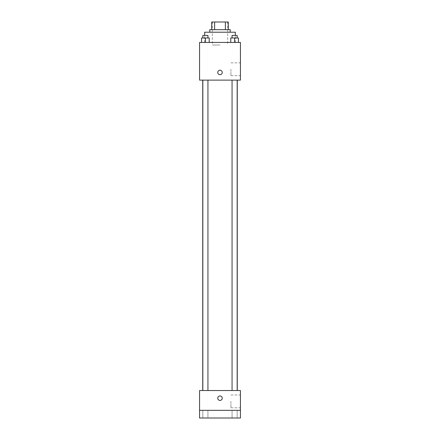 <?xml version="1.0" encoding="UTF-8"?>
<svg xmlns="http://www.w3.org/2000/svg" width="440" height="440" viewBox="0 0 440 440"><rect width="100%" height="100%" fill="white"/><g stroke="black" fill="none" stroke-linecap="round" stroke-linejoin="round"><path stroke-width="0.33" stroke-dasharray="2.2 1.65" d="M220 44.996L212.333 44.996L220 44.996M220 22L212.333 22L220 22M225.379 29.667L225.379 22L228.305 22L228.305 29.667L214.621 29.667L228.305 29.667M225.379 22L211.695 22M214.621 29.667L211.695 29.667L214.621 29.667L214.621 22M230.219 29.667L209.781 29.667M209.781 32.219L230.219 32.219L209.781 32.219M204.672 32.219L235.329 32.219M220 42.438L204.672 42.438L220 42.438M201.553 42.438L209.22 42.438L201.553 42.438L209.22 42.438L201.553 42.438L209.22 42.438L205.387 42.438L205.387 37.967L201.553 37.967L207.939 37.967L201.553 37.967L201.553 42.438L205.387 42.438L201.553 42.438L201.553 37.967L201.553 42.438L209.22 42.438L205.387 42.438L205.387 37.967L209.22 37.967L202.829 37.967L209.22 37.967L209.22 42.438L209.22 37.967M230.78 42.438L238.447 42.438L230.78 42.438L238.447 42.438L230.78 42.438L238.447 42.438L234.614 42.438L234.614 37.967L230.78 37.967L237.171 37.967L230.78 37.967L230.78 42.438L234.614 42.438L230.78 42.438L230.78 37.967L230.78 42.438L238.447 42.438L234.614 42.438L234.614 37.967L238.447 37.967L232.062 37.967L238.447 37.967L238.447 42.438L238.447 37.967M240.438 42.438L199.562 42.438L199.562 80.124L240.438 80.124L240.438 42.438M199.562 72.457L199.562 74.696L199.562 72.457M220 80.124L202.73 80.124L220 80.124M234.614 80.124L237.171 80.124L234.614 80.124M205.387 80.124L202.829 80.124L205.387 80.124M240.438 69.267L240.438 75.675L240.438 69.267M220 70.224A2.233 2.233 0 0 0 218.064 73.574A2.233 2.233 0 0 0 221.936 73.574A2.233 2.233 0 0 0 220 70.224A2.233 2.233 0 0 0 218.064 73.574A2.233 2.233 0 0 0 221.936 73.574A2.233 2.233 0 0 0 220 70.224M220 74.696A2.233 2.233 0 0 1 218.064 71.341A2.233 2.233 0 0 1 221.936 71.341A2.233 2.233 0 0 1 220 74.696M230.934 69.267L230.934 75.675L230.934 69.267M220 390.533L202.73 390.533L220 390.533M234.614 390.533L237.171 390.533L234.614 390.533M205.387 390.533L202.829 390.533L205.387 390.533M240.438 390.533L199.562 390.533L199.562 410.333L240.438 410.333L240.438 390.533M240.438 410.333L240.438 418L199.562 418L199.562 410.333L240.438 410.333L199.562 410.333M199.562 398.2L199.562 400.433L199.562 398.2M240.438 401.396L240.438 407.803L240.438 401.396M220 395.967A2.233 2.233 0 0 0 218.064 399.317A2.233 2.233 0 0 0 221.936 399.317A2.233 2.233 0 0 0 220 395.967A2.233 2.233 0 0 0 218.064 399.317A2.233 2.233 0 0 0 221.936 399.317A2.233 2.233 0 0 0 220 395.967M220 400.433A2.233 2.233 0 0 1 218.064 397.084A2.233 2.233 0 0 1 221.936 397.084A2.233 2.233 0 0 1 220 400.433M230.934 401.396L230.934 407.803L230.934 401.396M207.939 410.333L202.829 410.333L207.939 410.333L202.829 410.333L207.939 410.333L207.939 418L202.829 418L207.939 418L202.829 418L207.939 418L207.939 410.333M237.171 410.333L232.062 410.333L237.171 410.333L232.062 410.333L237.171 410.333L237.171 418L232.062 418L237.171 418L232.062 418L237.171 418L237.171 410.333M232.062 37.967L232.062 35.415L237.171 35.415L232.062 35.415L237.171 35.415L237.171 37.967M234.614 42.438L234.614 37.967M202.829 37.967L202.829 35.415L207.939 35.415L202.829 35.415L207.939 35.415L207.939 37.967M205.387 42.438L205.387 37.967M212.333 22L212.333 44.996M227.667 22L227.667 44.996M235.329 42.438L235.329 35.415M204.672 42.438L204.672 35.415M230.934 75.675L240.438 75.675M230.934 62.86L240.438 62.86M207.939 390.533L207.939 80.124M202.829 390.533L202.829 80.124M237.171 390.533L237.171 80.124M232.062 390.533L232.062 80.124M230.934 407.803L240.438 407.803M230.934 394.988L240.438 394.988M202.829 410.333L202.829 418L202.829 410.333M232.062 410.333L232.062 418L232.062 410.333"/><path stroke-width="0.66" d="M214.621 29.667L214.621 22L211.695 22L211.695 29.667L211.695 22M214.621 22L228.305 22L228.305 29.667M225.379 29.667L225.379 22M209.781 32.219L209.781 29.667L230.219 29.667L230.219 32.219M235.329 35.415L235.329 32.219L204.672 32.219L204.672 35.415M199.562 42.438L240.438 42.438L240.438 80.124L199.562 80.124L199.562 42.438M220 74.696A2.233 2.233 0 0 1 218.064 71.341A2.233 2.233 0 0 1 221.936 71.341A2.233 2.233 0 0 1 220 74.696M199.562 390.533L240.438 390.533L240.438 418L199.562 418L199.562 390.533M220 400.433A2.233 2.233 0 0 1 218.064 397.084A2.233 2.233 0 0 1 221.936 397.084A2.233 2.233 0 0 1 220 400.433M199.562 410.333L240.438 410.333M230.78 42.438L230.78 37.967L238.447 37.967L238.447 42.438L238.447 37.967M234.614 42.438L234.614 37.967M237.171 37.967L237.171 35.415L232.062 35.415L232.062 37.967M201.553 42.438L201.553 37.967L209.22 37.967L209.22 42.438L209.22 37.967M205.387 42.438L205.387 37.967M207.939 37.967L207.939 35.415L202.829 35.415L202.829 37.967M237.27 390.533L237.27 80.124M202.73 390.533L202.73 80.124M232.062 80.124L232.062 390.533M237.171 80.124L237.171 390.533M207.939 390.533L207.939 80.124M202.829 390.533L202.829 80.124"/></g></svg>
